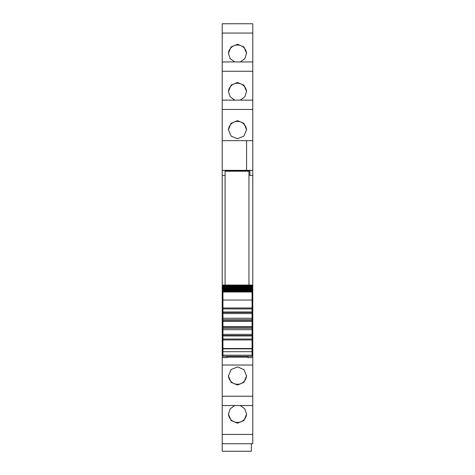<?xml version="1.0" encoding="UTF-8"?>
<svg xmlns="http://www.w3.org/2000/svg" width="475" height="475" viewBox="0 0 475 475"><rect width="100%" height="100%" fill="white"/><g stroke="black" fill="none" stroke-linecap="round" stroke-linejoin="round"><path stroke-width="0.71" d="M225.091 175.507L222.223 175.507L222.223 170.388L225.091 170.388L225.091 171.208L248.959 171.208L248.959 285.065M222.223 109.452L222.223 140.653L246.572 140.653L246.572 170.359L222.223 170.359L222.223 140.653L252.777 140.653L252.777 61.94L222.223 61.946L222.223 109.452L252.777 109.452M222.223 100.136L252.777 100.136L222.223 100.13M222.223 33.066L222.223 61.94L252.777 61.94L252.777 23.75L222.223 23.756L222.223 33.066L252.777 33.066M222.223 23.756L252.777 23.75M252.777 443.733L252.777 434.423L222.223 434.423L222.223 443.733L252.777 443.739L222.223 443.733L222.223 451.25L251.346 451.25L251.346 443.739M222.223 434.423L222.223 405.543L252.777 405.543L252.777 434.423M222.223 175.507L222.223 405.543L252.777 405.543L252.777 357.622L248.003 357.622L248.003 356.357M222.223 170.388L246.572 170.353L246.572 140.653M225.091 170.733L249.909 170.733M252.777 170.388L249.909 170.388L249.909 175.507L252.777 175.507L252.777 170.353L246.572 170.353M222.223 299.624L222.941 299.624M222.223 304.665L222.941 304.665M222.223 354.481L222.941 354.481M222.223 354.956L222.941 354.956M222.223 357.622L226.997 357.622L226.997 356.357M226.997 357.622L226.997 357.147L248.003 357.147M237.5 366.92L231.088 369.586L228.428 375.986L231.088 382.369L237.5 385.011L243.912 382.369L246.572 375.986L243.912 369.586L237.5 366.92M240.273 405.549L244.827 408.844L246.572 414.176L243.912 420.559L237.5 423.201L231.088 420.559L228.428 414.176L230.173 408.844L234.727 405.549M252.777 150.284L252.777 151.394M234.727 61.94L230.173 58.645L228.428 53.313L231.088 46.93L237.5 44.288L243.912 46.93L246.572 53.313L244.827 58.645L240.273 61.94M240.273 100.13L244.827 96.835L246.572 91.503L243.912 85.12L237.5 82.478L231.088 85.12L228.428 91.503L230.173 96.835L234.727 100.13M237.5 138.759L243.912 136.099L246.572 129.693L243.912 123.31L237.5 120.668L231.088 123.31L228.428 129.693L231.088 136.099L237.5 138.759M252.777 170.353L252.777 140.653M252.059 299.624L252.777 299.624L252.777 304.665L252.059 304.665M252.777 357.622L252.777 354.956L252.059 354.956M246.561 375.6A9.072 9.043 0 0 1 237.5 384.257A9.072 9.043 0 0 1 228.439 375.6M246.561 413.79A9.072 9.043 0 0 1 237.5 422.447A9.072 9.043 0 0 1 228.439 413.79M228.439 53.699A9.072 9.043 180 0 1 237.5 45.042A9.072 9.043 180 0 1 246.561 53.699M228.439 91.889A9.072 9.043 180 0 1 237.5 83.232A9.072 9.043 180 0 1 246.561 91.889M228.439 130.079A9.072 9.043 180 0 1 237.5 121.422A9.072 9.043 180 0 1 246.561 130.079M252.059 354.481L252.777 354.481L252.777 304.665M252.777 354.956L252.777 354.481M252.777 304.683L252.059 304.683M252.777 299.624L252.777 175.507M222.941 348.834L252.059 348.834L252.059 348.502L222.941 348.502L222.941 356.333M252.059 348.834L252.059 356.333M252.059 348.502L252.059 328.267L222.941 328.267L222.941 339.008L252.059 339.008L222.941 339.008L222.941 339.963L252.059 339.963M222.941 348.502L222.941 339.963M222.941 334.353L252.059 334.353M222.941 334.952L222.941 335.944L252.059 335.944M222.941 329.697L252.059 329.697M222.941 328.267L252.059 328.267L252.059 308.934L222.941 308.934L222.941 328.267M222.941 319.675L252.059 319.675M222.941 318.244L252.059 318.244M222.941 311.558L222.941 312.455L252.059 312.455L252.059 311.998L222.941 311.998M222.941 313.589L252.059 313.589M252.059 308.934L222.941 308.934L222.941 300.034L252.059 300.034L252.059 308.934M222.941 300.034L222.941 292.006L252.059 292.006L252.059 300.034M252.059 292.006L222.941 292.006M222.941 291.561L252.059 291.448L222.941 291.561M252.059 291.145L252.059 291.448M222.941 291.145L222.941 291.448M222.941 291.038L252.059 290.86L222.941 291.038M252.059 290.51L252.059 290.86M222.941 290.51L222.941 290.86M222.941 290.421L252.059 290.178L222.941 290.421M252.059 289.774L252.059 290.178M222.941 289.774L222.941 290.178M222.941 289.702L222.941 289.394L252.059 289.394L252.059 289.702L222.941 289.702M252.059 288.942L252.059 289.394M222.941 288.942L222.941 289.394M222.941 288.889L222.941 288.521L252.059 288.521L252.059 288.889L222.941 288.889M252.059 288.016L252.059 288.521M222.941 288.016L222.941 288.521M222.941 287.975L222.941 287.553L252.059 287.553L252.059 287.975L222.941 287.975M222.941 287.553L222.941 286.971L252.059 286.971L252.059 287.553M222.941 286.971L222.941 286.496L252.059 286.496L252.059 286.971L222.941 286.971M222.941 286.496L222.941 285.879L252.059 285.879L252.059 286.496M252.059 285.57L252.059 285.879L222.941 285.879L222.941 285.125L252.059 285.125L252.059 285.57L222.941 285.57M222.941 285.125L252.059 285.125M225.091 171.208L225.091 285.065M222.223 353.21L222.941 353.21M222.223 365.026L252.777 365.026M222.223 396.233L252.777 396.233M222.223 71.262L252.777 71.262M252.059 353.21L252.777 353.21M222.223 304.683L222.941 304.683M222.223 309.979L222.941 309.979M252.059 309.979L252.777 309.979M222.223 307.444L222.941 307.444M252.059 307.444L252.777 307.444M222.223 306.589L222.941 306.589M252.059 306.589L252.777 306.589M222.941 355.193L252.059 355.193M222.941 351.72L252.059 351.72M252.059 335.487L222.941 335.487M222.941 327.133L252.059 327.133M252.059 326.681L222.941 326.681M222.941 321.26L252.059 321.26M252.059 320.809L222.941 320.809M222.941 307.978L252.059 307.978M222.941 285.065L252.059 285.065M222.941 356.357L252.059 356.357"/></g></svg>
